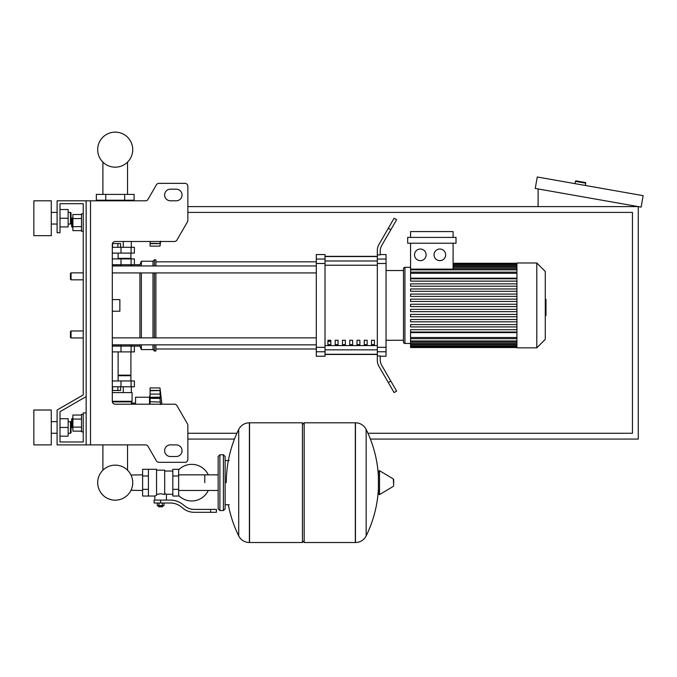 <?xml version="1.0" encoding="UTF-8"?>
<svg xmlns="http://www.w3.org/2000/svg" width="677" height="677" viewBox="0 0 677 677"><rect width="100%" height="100%" fill="white"/><g stroke="black" fill="none" stroke-linecap="round" stroke-linejoin="round"><path stroke-width="1.02" d="M90.515 200.798L90.515 444.891L86.157 444.891L86.157 200.798L145.504 200.798A2.903 2.903 0 0 0 148.018 199.343L156.404 184.813A2.903 2.903 0 0 1 158.926 183.357L184.956 183.357A2.903 2.903 0 0 1 187.859 186.268L187.859 220.355A2.903 2.903 0 0 1 187.47 221.811L176.959 240.022A2.903 2.903 0 0 1 174.438 241.477L115.217 241.477A2.903 2.903 0 0 0 112.306 244.38L112.306 401.3L132.066 401.3L131.126 404.203M90.515 444.891L145.504 444.891A2.903 2.903 0 0 1 148.018 446.338L156.404 460.868A2.903 2.903 0 0 0 158.926 462.323L184.956 462.323A2.903 2.903 0 0 0 187.859 459.412L187.859 425.325A2.903 2.903 0 0 0 187.47 423.87L176.959 405.658A2.903 2.903 0 0 0 174.438 404.203L115.217 404.203A2.903 2.903 0 0 1 112.306 401.3M170.426 189.171A5.814 5.814 0 0 0 164.613 194.984A5.814 5.814 0 0 0 170.426 200.798L176.24 200.798A5.814 5.814 0 0 0 182.045 194.984A5.814 5.814 0 0 0 176.24 189.171L170.426 189.171A5.814 5.814 0 0 0 164.613 194.984A5.814 5.814 0 0 0 170.426 200.798M176.24 444.891A5.814 5.814 0 0 1 182.045 450.696A5.814 5.814 0 0 1 176.24 456.51L170.426 456.51A5.814 5.814 0 0 1 164.613 450.696A5.814 5.814 0 0 1 170.426 444.891L176.24 444.891A5.814 5.814 0 0 1 182.045 450.696A5.814 5.814 0 0 1 176.24 456.51M145.504 200.798A2.903 2.903 0 0 0 148.018 199.343L156.404 184.813A2.903 2.903 0 0 1 158.926 183.357L184.956 183.357A2.903 2.903 0 0 1 187.859 186.268L187.859 220.355A2.903 2.903 0 0 1 187.47 221.811L176.959 240.022A2.903 2.903 0 0 1 174.438 241.477M86.157 200.798L57.096 200.798L57.096 232.761L59.999 232.761L59.999 203.701L83.246 203.701L83.246 213.873L81.502 213.873L81.502 231.306L83.246 231.306L83.246 272.856L71.043 272.856L71.043 279.829L70.467 279.254L70.467 273.44L71.043 272.856M72.211 217.935L71.627 218.519L71.627 226.66L72.211 227.235L72.211 217.935L72.904 217.935M81.502 214.533L72.904 214.533L72.904 230.637L81.502 230.637M81.502 218.561L72.904 218.561M81.502 226.617L72.904 226.617M83.246 431.808L81.502 431.808L81.502 414.375L83.246 414.375M72.211 418.445L72.211 427.746L71.627 427.162L71.627 419.021L72.904 418.445M81.502 431.147L72.904 431.147L72.904 415.043L81.502 415.043M81.502 427.119L72.904 427.119M81.502 419.063L72.904 419.063M170.426 444.891A5.814 5.814 0 0 0 164.613 450.696A5.814 5.814 0 0 0 170.426 456.51M145.504 444.891A2.903 2.903 0 0 1 148.018 446.338L156.404 460.868M158.926 462.323L184.956 462.323M187.859 459.412L187.859 425.325M187.47 423.87L176.959 405.658M176.24 189.171A5.814 5.814 0 0 1 182.045 194.984A5.814 5.814 0 0 1 176.24 200.798M59.999 203.701L83.246 203.701L59.999 203.701L83.246 203.701L83.246 394.919L57.096 410.017L57.096 444.891L86.157 444.891M86.157 412.919L83.246 412.919L83.246 441.979L59.999 441.979L59.999 411.692L86.157 396.595M71.043 330.977L70.467 331.561L70.467 337.366L71.043 337.95L71.043 330.977L83.246 330.977L83.246 279.829L83.246 330.977M187.859 212.417L632.462 212.417L632.462 433.263L367.95 433.263M236.908 433.263L187.859 433.263M370.387 439.077L638.267 439.077L638.267 206.603L187.859 206.603M187.859 439.077L234.47 439.077M585.275 182.511L576.119 180.894L585.275 182.511A0.584 0.584 0 0 1 585.749 183.179L585.343 185.473M576.119 180.894A0.584 0.584 0 0 0 575.442 181.368L575.044 183.653M538.113 206.603L538.113 188.942M643.15 195.661L641.127 207.111L535.245 188.443L537.267 176.993L643.15 195.661M142.61 490.478L130.983 490.3A17.526 17.526 0 0 1 97.691 482.667A17.526 17.526 0 0 1 115.217 465.141A17.526 17.526 0 0 1 132.734 482.667A17.526 17.526 0 0 1 115.217 500.185A17.526 17.526 0 0 1 97.691 482.667A17.526 17.526 0 0 0 130.983 490.3A17.526 17.526 0 0 1 97.691 482.667A17.526 17.526 0 0 1 102.896 470.202A17.526 17.526 0 0 0 97.691 482.667A17.526 17.526 0 0 1 102.896 470.202L102.896 444.891M204.792 482.667L204.792 474.848L204.792 482.667M127.538 444.891L127.538 470.202A17.526 17.526 0 0 1 130.983 475.026A17.526 17.526 0 0 0 127.538 470.202A17.526 17.526 0 0 1 130.983 475.026L142.61 474.848M178.643 495.479A18.304 18.304 0 0 0 208.271 490.478M208.271 474.848A18.304 18.304 0 0 0 178.643 469.855M148.415 469.296L156.556 469.296L156.556 495.369L154.813 496.029L142.61 496.029L142.61 469.296L148.415 469.296L148.415 496.029M172.83 494.286L166.432 494.286L166.432 500.1M172.83 475.982L172.83 496.029L178.643 496.029L178.643 469.296L172.83 469.296L172.83 475.982L178.643 475.982M172.83 471.04L164.689 471.04M164.689 493.516L166.432 494.286M156.556 494.447L160.627 493.728L164.689 494.447L164.689 470.168L156.556 470.168M162.945 506.201L158.3 506.201L158.883 506.785L162.37 506.785L162.945 505.617M162.302 503.003L162.302 505.617L163.978 505.617L163.978 503.003M157.267 503.003L157.267 505.617L162.302 505.617M158.943 503.003L158.943 505.617M210.606 512.303L216.42 512.303L216.42 509.4L210.606 509.4L210.606 512.303L194.138 512.303A17.433 17.433 0 0 1 183.247 508.486L181.174 506.828A17.433 17.433 0 0 0 170.282 503.003L154.085 503.003L154.085 500.1L160.627 500.1L160.627 503.003M160.627 500.1L170.282 500.1A20.344 20.344 0 0 1 182.985 504.56L185.058 506.21A14.53 14.53 0 0 0 194.138 509.4L210.606 509.4M172.83 489.344L178.643 489.344M148.415 475.982L142.61 475.982M148.415 489.344L142.61 489.344M355.315 542.522L355.315 422.803L355.467 542.522A11.915 11.915 0 0 0 366.155 535.879L366.155 429.446A11.915 11.915 0 0 0 355.467 422.803L304.176 422.803L304.176 542.522L355.315 542.522M378.418 482.667L378.418 471.302L379.518 470.684L379.518 494.642L378.418 494.024L378.418 482.667M393.675 482.667L393.675 479.587L393.675 482.667M238.71 429.446A11.915 11.915 0 0 1 249.39 422.803L302.433 422.803L302.433 542.522L249.542 542.522L249.542 422.803L249.39 542.522A11.915 11.915 0 0 1 238.71 535.879L238.71 429.446A120.303 120.303 0 0 0 226.296 482.667M223.393 454.766L219.907 454.766L219.907 510.56L223.393 510.56L223.393 454.766L225.136 456.51L225.136 460.58L229.198 460.58M229.198 504.746L225.136 504.746L225.136 508.816L225.136 456.51M83.246 394.919L83.246 272.856M83.246 441.979L59.999 441.979L83.246 441.979L59.999 441.979L59.999 436.166L68.14 436.166L68.14 418.733L59.999 418.733L59.999 411.692L59.999 436.166M112.306 346.091L134.393 346.091L134.393 351.896L112.306 351.896M121.022 346.091L121.022 344.923L112.306 344.923M117.9 386.77L117.9 390.485L120.582 390.485L120.582 386.77M117.9 390.485L112.526 390.485L112.526 386.77M150.082 394.903L149.507 397.23L149.507 404.203M149.507 397.23L135.552 397.23L135.552 404.203M150.082 397.145L150.082 387.929L159.967 387.929L160.601 392.855L159.967 390.739L160.314 397.534L150.082 397.314L160.601 397.145L159.967 398.389L160.601 404.567M150.082 404.203L150.082 397.314M150.082 398.389L159.967 398.389L160.601 397.145L159.967 398.482M150.082 390.544L160.017 390.544L150.082 390.739M160.525 395.884L160.441 395.063L160.525 395.884M160.204 401.139L160.119 400.556L160.204 401.139M112.306 392.584L132.066 392.584L132.066 401.3M112.365 401.884L131.49 401.884M135.552 403.094L131.49 403.094M131.321 392.584L131.321 386.77M123.265 392.584L123.265 386.77M130.906 351.896L130.906 375.143L118.12 375.143M130.322 375.143L130.906 375.727L130.906 380.956M112.306 386.77L134.393 386.77L134.393 380.956L112.306 380.956M118.12 375.727L130.906 375.727M150.082 387.929L159.967 387.929L161.93 404.203M160.204 401.173L160.305 401.681M150.082 401.74L160.381 402.053M160.466 402.603L160.542 403.374M130.322 258.91L130.906 258.326L130.906 253.096M118.12 258.326L130.906 258.326M112.306 247.291L134.393 247.291L134.393 253.096L112.306 253.096M112.306 265.883L121.022 265.883L121.022 264.724M112.424 243.568L120.582 243.568L120.582 247.291M117.9 243.568L117.9 247.291M112.526 243.568L112.526 247.291M160.119 241.477L159.967 243.322L160.601 241.207L159.967 246.123L150.082 246.123L150.082 241.477M150.082 243.322L160.017 243.517L150.082 243.517M160.314 243.644L150.082 243.644M124.661 194.401L134.105 194.401L134.105 200.214L96.329 200.214L96.329 194.401L124.661 194.401L124.661 200.214M105.773 200.214L105.773 194.401M123.265 241.477L123.265 247.291M131.321 241.477L131.321 247.291M99.104 200.798L99.104 200.214M107.161 200.798L107.161 200.214M131.321 200.798L131.321 200.214M123.265 200.798L123.265 200.214M132.066 241.477L115.217 241.477M112.306 264.724L134.393 264.724L134.393 258.91L112.306 258.91M132.734 149.651A17.526 17.526 0 0 0 115.217 132.125A17.526 17.526 0 0 0 97.691 149.651A17.526 17.526 0 0 0 115.217 167.177A17.526 17.526 0 0 0 132.734 149.651M545.281 299.386L545.984 299.386L545.984 311.428L545.281 311.428M545.984 309.981L545.281 309.981M545.984 311.428L545.984 315.6L545.281 315.6M545.984 315.6L545.281 315.854M516.923 305.403L516.923 262.981L536.793 262.981L536.793 347.834L516.923 347.834L516.923 305.403M536.793 347.834L545.281 339.346L545.281 271.469L536.793 262.981M403.475 268.794A1.456 1.456 0 0 1 404.931 267.339L404.931 343.476A1.456 1.456 0 0 1 403.475 342.02L403.475 268.794L403.475 270.538L386.042 270.538M516.923 278.188L410.567 278.188L410.567 243.221M420.332 249.034A5.814 5.814 0 0 1 426.138 254.84A5.814 5.814 0 0 1 420.332 260.653A5.814 5.814 0 0 1 414.519 254.84A5.814 5.814 0 0 1 420.332 249.034M439.855 249.034A5.814 5.814 0 0 1 445.669 254.84A5.814 5.814 0 0 1 439.855 260.653A5.814 5.814 0 0 1 434.042 254.84A5.814 5.814 0 0 1 439.855 249.034M456.01 243.221L407.664 243.221L407.664 237.407L456.01 237.407L456.01 243.221M453.108 243.221L453.108 269.124L410.567 269.124M410.567 237.407L410.567 231.593L453.108 231.593L453.108 237.407M516.923 337.51L410.567 337.51L410.567 332.619L516.923 332.619M516.923 306.571L410.567 306.571L410.567 304.244L516.923 304.244M516.923 332.026L410.567 332.026L410.567 329.699L516.923 329.699M516.923 326.932L410.567 326.932L410.567 324.605L516.923 324.605M516.923 321.837L410.567 321.837L410.567 319.519L516.923 319.519M516.923 316.751L410.567 316.751L410.567 314.424L516.923 314.424M516.923 311.657L410.567 311.657L410.567 309.338L516.923 309.338M516.923 299.149L410.567 299.149L410.567 301.477L516.923 301.477M516.923 294.063L410.567 294.063L410.567 296.382L516.923 296.382M516.923 288.969L410.567 288.969L410.567 291.296L516.923 291.296M516.923 283.875L410.567 283.875L410.567 286.202L516.923 286.202M516.923 278.789L410.567 278.789L410.567 281.116L516.923 281.116M410.567 337.51L410.567 347.538L516.923 347.538M386.042 340.277L403.475 340.277L403.475 342.02M371.512 340.277L374.415 340.277L374.415 344.635L371.512 344.635L371.512 340.277M364.243 340.277L367.154 340.277L367.154 344.635L364.243 344.635L364.243 340.277M356.982 340.277L359.885 340.277L359.885 344.635L356.982 344.635L356.982 340.277M349.721 340.277L352.624 340.277L352.624 344.635L349.721 344.635L349.721 340.277M342.452 340.277L345.355 340.277L345.355 344.635L342.452 344.635L342.452 340.277M335.191 340.277L338.094 340.277L338.094 344.635L335.191 344.635L335.191 340.277M327.922 340.277L330.833 340.277L330.833 344.635L327.922 344.635L327.922 340.277M377.326 256.549L325.019 256.549M325.019 354.266L377.326 354.266M377.326 259.046L377.326 263.497L386.042 263.497L386.042 259.046L377.326 259.046L377.326 254.89L380.229 254.89L380.229 251.184A11.627 11.627 0 0 1 381.786 245.37A11.627 11.627 0 0 0 380.229 251.184M386.042 263.497L386.042 347.318L377.326 347.318L377.326 263.497M377.326 347.318L377.326 351.769L386.042 351.769L386.042 347.318M386.042 351.769L386.042 356.254L380.229 356.254M378.883 366.223A11.627 11.627 0 0 1 377.326 360.409L377.326 355.916L377.326 360.409A11.627 11.627 0 0 0 378.883 366.223L388.285 382.513L390.807 381.058L381.786 365.445A11.627 11.627 0 0 1 380.229 359.631L380.229 355.916L377.326 355.916L377.326 351.769M380.229 254.552L386.042 254.552L386.042 259.046M316.303 259.046L316.303 254.552L325.019 254.552L325.019 259.046L316.303 259.046L316.303 263.497L325.019 263.497L325.019 259.046M325.019 263.497L325.019 347.318L316.303 347.318L316.303 351.769L325.019 351.769L325.019 347.318M325.019 351.769L325.019 356.254L316.303 356.254L316.303 351.769M316.303 347.318L316.303 263.497M325.019 256.346L377.326 256.346M325.019 354.46L377.326 354.46M390.807 381.058L396.62 391.128L394.099 392.584L388.285 382.513M390.807 229.748L396.62 219.686L394.099 218.231L388.285 228.293L390.807 229.748L381.786 245.37M377.326 250.405L377.326 254.89L377.326 250.405A11.627 11.627 0 0 1 378.883 244.592L388.285 228.293M381.786 365.445A11.627 11.627 0 0 1 380.229 359.631M112.306 272.933L316.303 272.933M112.306 265.959L316.303 265.959M330.833 344.635L330.833 340.277M327.922 341.36L330.833 341.36M134.393 346.091L139.911 346.091L141.366 349.577L152.994 349.577L154.441 351.024L155.896 351.024L155.896 344.847M134.393 264.724L139.911 264.724L141.366 261.237L152.994 261.237L154.441 259.782L155.896 259.782L155.896 265.959M132.65 264.724L131.414 265.959M131.414 344.847L132.65 346.091M139.911 346.091L139.911 344.847M139.911 337.874L139.911 272.933M139.911 265.959L139.911 264.724M112.306 299.589L119.863 299.589L119.863 311.217L112.306 311.217M155.896 337.874L155.896 272.933M154.441 351.024L154.441 344.847M154.441 337.874L154.441 272.933M154.441 265.959L154.441 259.782M152.994 349.577L152.994 344.847M152.994 337.874L152.994 272.933M152.994 265.959L152.994 261.237M141.366 349.577L141.366 344.847M141.366 337.874L141.366 272.933M141.366 265.959L141.366 261.237M33.85 235.664L33.85 200.798L51.283 200.798L51.283 235.664L33.85 235.664M70.467 224.045L70.467 212.417L71.043 213.001L71.043 223.461L70.467 224.045L68.14 224.045M33.85 427.449L33.85 444.891L51.283 444.891L51.283 410.017L33.85 410.017L33.85 427.449M70.467 433.263L71.043 432.679L71.043 422.22L70.467 421.644L70.467 433.263L68.14 433.263M59.999 427.449L68.14 427.449M59.999 209.515L68.14 209.515L68.14 226.947L59.999 226.947M59.999 218.231L68.14 218.231M83.246 203.701L83.246 213.873L83.246 203.701M59.999 418.733L59.999 411.692M575.442 181.368L585.749 183.179M355.467 542.522L355.467 422.803M393.675 485.739L393.32 478.961L379.518 470.684M249.39 422.803L249.39 542.522M120.988 351.896L120.988 346.091M131.101 351.896L131.101 346.091M150.082 394.099L160.314 394.099M150.082 390.417L160.314 390.417M120.988 380.956L120.988 386.77M131.101 380.956L131.101 386.77M120.988 253.096L120.988 247.291M131.101 253.096L131.101 247.291M120.988 258.91L120.988 264.724M131.101 258.91L131.101 264.724M545.984 305.42L545.281 305.42M545.984 300.833L545.281 300.833M516.923 265.714L453.108 265.714M516.923 267.39L453.108 267.39M516.923 269.852L410.567 269.852M516.923 273.296L410.567 273.296M516.923 345.092L410.567 345.092M516.923 343.425L410.567 343.425M516.923 340.963L410.567 340.963M377.326 260.983L325.019 260.983M377.326 345.575L325.019 345.575M325.019 349.831L377.326 349.831M325.019 265.232L377.326 265.232M72.904 227.235L72.211 227.235M72.904 427.746L72.211 427.746M127.538 194.401L127.538 162.108M102.896 162.108L102.896 194.401M83.246 337.95L71.043 337.95M83.246 279.829L71.043 279.829M218.163 490.478L178.643 490.478M218.163 474.848L178.643 474.848M154.813 496.029L154.813 500.1M158.3 505.617L158.3 506.201M366.155 535.879A120.303 120.303 0 0 0 378.418 488.574M378.418 476.752A120.303 120.303 0 0 0 366.155 429.446M393.32 478.961L393.675 479.587M393.32 486.365L379.518 494.642M302.433 424.547L304.176 422.803M302.433 540.779L304.176 542.522M228.344 504.746A120.303 120.303 0 0 0 238.71 535.879M219.907 510.56L218.163 508.816L218.163 456.51L219.907 454.766M223.393 510.56L225.136 508.816M129.857 344.847L129.857 346.091M118.12 380.956L118.12 351.896M118.12 253.096L118.12 258.91M159.967 246.123L160.644 241.477M129.857 264.724L129.857 265.959M410.567 267.339L404.931 267.339M516.923 263.268L453.108 263.268M453.108 263.59L516.923 263.59M453.108 264.555L516.923 264.555M453.108 266.222L516.923 266.222M453.108 268.693L516.923 268.693M410.567 343.476L404.931 343.476M410.567 272.137L516.923 272.137M516.923 347.225L410.567 347.225M516.923 346.252L410.567 346.252M516.923 344.585L410.567 344.585M516.923 342.122L410.567 342.122M516.923 338.678L410.567 338.678M155.896 348.993L316.303 348.993M155.896 261.821L316.303 261.821M316.303 337.874L112.306 337.874M316.303 344.847L112.306 344.847M51.283 224.045L57.096 224.045M57.096 433.263L51.283 433.263M68.14 421.644L70.467 421.644M57.096 421.644L51.283 421.644M68.14 212.417L70.467 212.417M57.096 212.417L51.283 212.417"/></g></svg>

